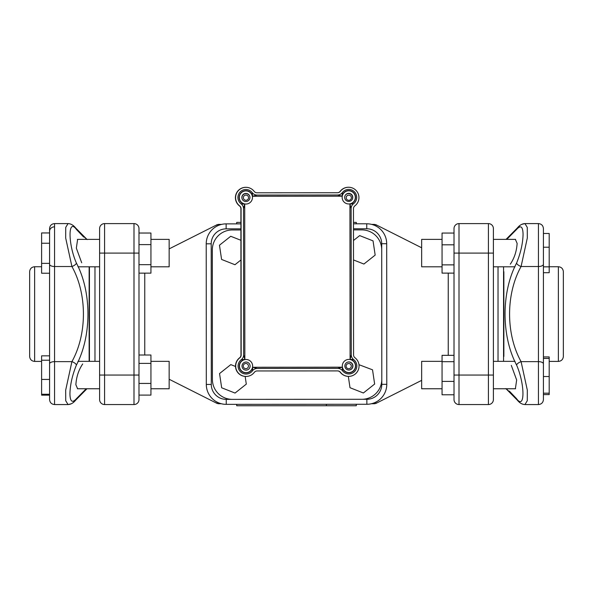 <?xml version="1.0" encoding="UTF-8"?>
<svg xmlns="http://www.w3.org/2000/svg" width="593" height="593" viewBox="0 0 593 593"><rect width="100%" height="100%" fill="white"/><g stroke="black" fill="none" stroke-linecap="round" stroke-linejoin="round"><path stroke-width="0.89" d="M442.059 266.798L421.653 266.798L421.653 239.379L442.059 239.379M543.418 272.706L549.2 272.706L549.2 233.479L543.418 233.479L543.418 228.572L543.418 264.248A4.981 2.268 180 0 1 538.437 266.516L538.437 404.559C541.468 404.263 543.129 402.603 543.418 399.578L543.418 264.248M543.418 266.843L549.2 266.843M543.418 247.229L549.2 247.229M543.418 394.582L549.2 394.582L549.2 356.927L543.418 356.927L543.418 280.608M442.059 388.763L421.653 388.763L421.653 361.345L442.059 361.345M543.418 358.402L549.2 358.402M543.418 393.189L549.2 393.189M543.418 376.533L549.2 376.533M150.941 239.379L169.153 239.379L169.153 266.798L150.941 266.798M49.582 363.902A4.981 2.268 0 0 1 54.563 361.634L54.563 404.559C51.532 404.263 49.871 402.603 49.582 399.578L49.582 264.248A4.981 2.268 0 0 0 54.563 266.516L54.563 223.591C51.532 223.88 49.871 225.54 49.582 228.572L49.582 273.225L41.606 273.225L41.606 263.374L49.582 263.374M49.582 232.953L41.606 232.953L41.606 263.374M49.582 243.241L41.606 243.241M150.941 361.345L169.153 361.345L169.153 388.763L150.941 388.763M49.582 379.431L41.606 379.431L41.606 395.16L49.582 395.16L49.582 399.578C49.871 402.603 51.532 404.263 54.563 404.559L68.017 404.559M49.582 396.887L49.582 394.263L41.606 394.263M49.582 355.844L41.606 355.844L41.606 379.431M49.582 360.218L41.606 360.218M454.016 381.403L442.059 381.403L442.059 394.775L454.016 394.775M454.016 355.333L442.059 355.333L442.059 381.403M454.016 361.678L442.059 361.678M150.941 244.62L138.984 244.62L138.984 233.034L150.941 233.034L150.941 273.143L138.984 273.143M150.941 264.671L138.984 264.671M454.016 244.827L454.016 233.056L442.059 233.056L442.059 244.827L454.016 244.827M454.016 264.863L442.059 264.863L442.059 273.121L454.016 273.121M442.059 264.863L442.059 244.827M138.984 355.007L150.941 355.007L150.941 383.434L138.984 383.434M150.941 363.39L138.984 363.39M150.941 383.434L150.941 395.101L138.984 395.101M77.624 388.763L75.874 384.761C76.356 376.918 78.632 369.98 82.701 363.946M76.46 229.491L83.665 237.044M86.222 388.763L76.445 398.674C72.316 403.322 70.144 401.72 69.93 393.871C70.137 384.805 72.309 375.176 76.445 364.977C91.767 336.009 91.789 292.164 76.445 263.173C67.936 243.931 67.906 217.527 76.445 229.469A4.981 4.129 139.3 0 0 75.689 228.008A4.981 4.129 139.3 0 0 75.659 227.971A4.981 4.129 139.3 0 1 75.689 228.008L86.956 239.379M81.701 262.781L76.341 248.133L77.624 239.379M94.976 361.345L94.976 266.798M89.439 361.345L89.439 266.798M34.631 266.739C31.696 267.006 30.035 268.607 29.65 271.527L29.65 356.623C30.035 359.543 31.696 361.137 34.631 361.404L34.631 266.739L41.606 266.739M68.151 404.552L71.301 403.774M73.013 402.714L75.689 400.142A4.981 4.129 -139.3 0 1 75.659 400.171A4.981 4.129 -139.3 0 0 75.689 400.142L75.726 400.097A4.981 4.129 -139.3 0 1 75.689 400.142A4.981 4.129 -139.3 0 0 76.445 398.674L76.46 398.652M73.584 401.061L74.54 400.49M75.726 228.046A4.981 4.129 139.3 0 0 75.689 228.008C88.513 241.907 87.312 239.253 87.082 239.49M49.582 228.572C49.871 225.54 51.532 223.88 54.563 223.591L68.054 223.591L65.734 227.393L65.682 238.03L71.916 266.516A4.981 2.113 -23.7 0 0 76.445 263.173M86.956 388.763L75.689 400.142C73.406 402.958 70.863 404.433 68.054 404.552L65.734 400.772L65.682 390.142L71.916 361.634L54.563 361.634L54.563 266.516L71.916 266.516C87.267 294.024 87.238 334.148 71.916 361.634A4.981 2.113 23.7 0 1 76.445 364.977M515.376 239.379L517.126 243.389C516.644 251.232 514.368 258.17 510.299 264.196M516.54 398.659L509.335 391.098M506.778 239.379L516.555 229.469C520.684 224.821 522.856 226.422 523.07 234.272C522.863 243.338 520.691 252.966 516.555 263.173C501.233 292.134 501.211 335.979 516.555 364.977C525.064 384.212 525.094 410.615 516.555 398.674A4.981 4.129 -40.7 0 0 517.311 400.142A4.981 4.129 -40.7 0 0 517.341 400.171A4.981 4.129 -40.7 0 1 517.311 400.142L506.044 388.763M511.299 365.37L516.659 380.009L515.376 388.763M498.024 266.798L498.024 361.345M503.561 266.798L503.561 361.345M558.369 361.404C561.304 361.137 562.965 359.543 563.35 356.623L563.35 271.527C562.965 268.607 561.304 267.006 558.369 266.739L558.369 361.404L549.2 361.404M543.418 231.263L543.418 228.572C543.129 225.54 541.468 223.88 538.437 223.591L538.437 266.516L521.084 266.516A4.981 2.113 -156.3 0 1 516.555 263.173M519.987 225.429L517.311 228.008A4.981 4.129 40.7 0 1 517.341 227.971A4.981 4.129 40.7 0 0 517.311 228.008L517.274 228.046A4.981 4.129 40.7 0 1 517.311 228.008A4.981 4.129 40.7 0 0 516.555 229.469L516.54 229.498M519.416 227.089L518.46 227.653M517.274 400.097A4.981 4.129 -40.7 0 0 517.311 400.142C504.487 386.236 505.688 388.889 505.918 388.66M543.418 399.578C543.129 402.603 541.468 404.263 538.437 404.559L524.946 404.559L527.266 400.757L527.318 390.112L521.084 361.634A4.981 2.113 156.3 0 0 516.555 364.977M543.418 363.902A4.981 2.268 180 0 0 538.437 361.634L521.084 361.634C505.733 334.126 505.762 293.995 521.084 266.516L527.318 238.001L527.266 227.378L524.946 223.591L521.699 224.369M351.375 197.728A2.594 2.594 0 0 1 348.788 200.315A2.594 2.594 0 0 1 346.193 197.728A2.594 2.594 0 0 1 348.788 195.134A2.594 2.594 0 0 1 351.375 197.728M248.46 366.081A2.594 2.594 0 0 1 245.873 368.668A2.594 2.594 0 0 1 243.278 366.074A2.594 2.594 0 0 1 245.873 363.487A2.594 2.594 0 0 1 248.46 366.081M351.293 366.126A2.594 2.594 0 0 1 348.706 368.72A2.594 2.594 0 0 1 346.112 366.126A2.594 2.594 0 0 1 348.706 363.539A2.594 2.594 0 0 1 351.293 366.126M248.541 197.677A2.594 2.594 0 0 1 245.954 200.271A2.594 2.594 0 0 1 243.36 197.677A2.594 2.594 0 0 1 245.954 195.09A2.594 2.594 0 0 1 248.541 197.677M245.895 193.429A4.047 4.047 0 0 0 241.855 197.484A4.047 4.047 0 0 0 245.902 201.524A4.047 4.047 0 0 0 249.942 197.476A4.047 4.047 0 0 0 245.895 193.429M245.902 204.051A6.575 6.575 0 0 1 239.32 197.484A6.575 6.575 0 0 1 245.895 190.902A6.575 6.575 0 0 1 252.477 197.469A6.575 6.575 0 0 1 245.902 204.051M348.892 372.56A6.575 6.575 0 0 1 342.309 365.992A6.575 6.575 0 0 1 348.884 359.41A6.575 6.575 0 0 1 355.466 365.977A6.575 6.575 0 0 1 348.892 372.56M348.736 203.962A6.575 6.575 0 0 1 342.154 197.387A6.575 6.575 0 0 1 348.728 190.805A6.575 6.575 0 0 1 355.311 197.38A6.575 6.575 0 0 1 348.736 203.962M246.051 362.034A4.047 4.047 0 0 0 242.011 366.081A4.047 4.047 0 0 0 246.058 370.121A4.047 4.047 0 0 0 250.098 366.074A4.047 4.047 0 0 0 246.051 362.034M246.058 372.656A6.575 6.575 0 0 1 239.476 366.081A6.575 6.575 0 0 1 246.043 359.499A6.575 6.575 0 0 1 252.633 366.074A6.575 6.575 0 0 1 246.058 372.656M348.728 193.34A4.047 4.047 0 0 0 344.689 197.387A4.047 4.047 0 0 0 348.736 201.427A4.047 4.047 0 0 0 352.776 197.38A4.047 4.047 0 0 0 348.728 193.34M348.884 361.938A4.047 4.047 0 0 0 344.844 365.985A4.047 4.047 0 0 0 348.892 370.032A4.047 4.047 0 0 0 352.931 365.977A4.047 4.047 0 0 0 348.884 361.938M243.515 208.64L244.709 204.148L241.121 203.859A5.982 5.982 0 0 1 243.515 208.64L243.649 354.918A5.982 5.982 0 0 1 241.262 359.706A7.968 7.968 0 0 0 240.424 371.722A7.968 7.968 0 0 0 252.433 370.855A5.982 5.982 0 0 1 257.214 368.461L337.728 368.386A5.982 5.982 0 0 1 342.517 370.773L342.22 367.186L337.728 368.386M252.27 192.688L252.566 196.276L257.058 195.075A5.982 5.982 0 0 1 252.27 192.688A7.968 7.968 0 0 0 240.254 191.843A7.968 7.968 0 0 0 241.121 203.859A7.968 7.968 0 0 1 240.254 191.843A7.968 7.968 0 0 1 252.27 192.688M241.262 359.706L244.85 359.41L243.649 354.918M257.214 368.461L252.722 367.267L252.433 370.855M342.346 192.606A5.982 5.982 0 0 1 337.573 195.001L342.057 196.194L342.346 192.606A7.968 7.968 0 0 1 354.362 191.739A7.968 7.968 0 0 1 353.517 203.755L349.937 204.051L351.13 208.543A5.982 5.982 0 0 1 353.517 203.755A7.968 7.968 0 0 0 354.362 191.739A7.968 7.968 0 0 0 342.346 192.606M337.573 195.001L257.058 195.075M351.271 354.822L350.078 359.314L353.665 359.603A5.982 5.982 0 0 1 351.271 354.822L351.13 208.543M342.517 370.773A7.968 7.968 0 0 0 354.525 371.611A7.968 7.968 0 0 0 353.665 359.603A7.968 7.968 0 0 1 354.525 371.611A7.968 7.968 0 0 1 342.517 370.773M353.487 229.899L361.774 229.891A19.932 19.932 0 0 1 381.722 249.809L381.796 379.35A19.932 19.932 0 0 1 361.878 399.289L232.337 399.363A19.932 19.932 0 0 1 212.398 379.446L212.324 249.912A19.932 19.932 0 0 1 232.241 229.973L240.906 229.965M337.447 370.907A3.588 3.588 0 0 1 340.278 372.315A10.363 10.363 0 0 0 348.595 376.377M245.865 187.314A10.363 10.363 0 0 0 239.483 205.912A3.588 3.588 0 0 1 240.899 208.766L240.98 354.992A3.588 3.588 0 0 1 239.572 357.846A10.363 10.363 0 0 0 245.962 376.436M348.499 187.255A10.363 10.363 0 0 0 340.167 191.331A3.588 3.588 0 0 1 337.321 192.74L257.006 192.784M345.215 195.386A4.047 4.047 0 0 1 348.588 193.57A4.047 4.047 0 0 1 352.109 199.619M348.106 362.012A4.047 4.047 0 0 1 352.716 365.622A4.047 4.047 0 0 1 349.47 369.988M242.033 198.67A4.047 4.047 0 0 1 245.954 193.629A4.047 4.047 0 0 1 249.816 196.483M241.166 354.992L241.077 208.766A3.588 3.588 0 0 0 239.668 205.912A10.363 10.363 0 0 1 238.623 190.353A10.363 10.363 0 0 1 254.182 191.383A3.588 3.588 0 0 0 257.036 192.784L337.499 192.74A3.588 3.588 0 0 0 340.352 191.331A10.363 10.363 0 0 1 355.911 190.286A10.363 10.363 0 0 1 354.888 205.845A3.588 3.588 0 0 0 353.48 208.699L353.561 354.933A3.588 3.588 0 0 0 354.977 357.779A10.363 10.363 0 0 1 356.022 373.338A10.363 10.363 0 0 1 340.456 372.315A3.588 3.588 0 0 0 337.602 370.907L257.14 370.951A3.588 3.588 0 0 0 254.293 372.367A10.363 10.363 0 0 1 238.727 373.412A10.363 10.363 0 0 1 239.757 357.846A3.588 3.588 0 0 0 241.166 354.992M245.154 376.414L246.303 384.123L235.043 393.063L221.663 387.785L219.543 373.56L230.81 364.613L235.517 366.474M240.928 259.986L234.969 264.723L221.589 259.445L219.469 245.213L230.729 236.273L240.914 240.291M358.965 364.688L372.53 369.817L374.643 384.042L363.383 392.989L350.003 387.711L348.321 376.377M353.495 240.506L359.677 235.599L373.049 240.877L375.169 255.101L363.909 264.048L353.51 259.942M77.401 239.379L99.602 239.379L99.602 388.763L77.401 388.763M353.487 228.779L366.763 228.772A14.944 14.944 0 0 1 381.714 243.716L381.796 384.331A14.944 14.944 0 0 1 366.859 399.289L366.859 404.27L226.244 404.352L366.859 404.27A19.932 19.932 0 0 0 386.777 384.331L386.695 243.708A19.932 19.932 0 0 0 366.756 223.791A19.932 19.932 0 0 1 386.695 243.708A19.932 19.932 0 0 0 366.756 223.791L353.487 223.798M206.305 384.434L206.223 243.819L206.305 384.434A19.932 19.932 0 0 0 226.244 404.352L226.237 399.371A14.944 14.944 0 0 1 211.286 384.434L206.305 384.434M240.906 223.865L226.141 223.872A19.932 19.932 0 0 0 206.223 243.819L211.204 243.812A14.944 14.944 0 0 1 226.141 228.861L226.141 223.872M454.016 253.092L459.004 253.092L459.004 223.598A4.981 4.981 0 0 0 454.016 228.579A4.981 4.981 0 0 1 459.004 223.598A4.981 4.981 0 0 0 454.016 228.579L454.016 399.571A4.981 4.981 0 0 0 459.004 404.552L488.417 404.552A4.981 4.981 0 0 0 493.398 399.571L493.398 228.579A4.981 4.981 0 0 0 488.417 223.598L488.417 404.552A4.981 4.981 0 0 0 493.398 399.571M138.984 399.571A4.981 4.981 0 0 1 133.996 404.552A4.981 4.981 0 0 0 138.984 399.571L138.984 228.579A4.981 4.981 0 0 0 133.996 223.598L104.583 223.598A4.981 4.981 0 0 0 99.602 228.579L99.602 253.092L104.583 253.092L104.583 223.598L133.996 223.598L133.996 253.092L104.583 253.092L104.583 375.058L99.602 375.058L99.602 399.571A4.981 4.981 0 0 0 104.583 404.552L104.583 375.058L133.996 375.058L133.996 404.552L104.583 404.552M138.984 228.579A4.981 4.981 0 0 0 133.996 223.598A4.981 4.981 0 0 1 138.984 228.579M459.004 223.598L488.417 223.598A4.981 4.981 0 0 1 493.398 228.579A4.981 4.981 0 0 0 488.417 223.598M236.711 404.344L236.711 405.745L356.289 405.745L356.289 404.278M326.395 405.745L326.395 404.293M236.711 223.872L236.711 222.397L240.906 222.397M356.289 223.798L356.289 222.397L353.487 222.397M89.135 266.798L89.135 361.345M54.563 226.822A4.981 4.433 180 0 0 49.582 231.263M503.865 356.423L503.865 271.72M244.709 204.148A6.775 6.775 0 0 1 245.495 190.716A6.775 6.775 0 0 1 252.566 196.276L342.057 196.194A6.775 6.775 0 0 1 355.496 196.98A6.775 6.775 0 0 1 349.937 204.051L350.078 359.314A6.775 6.775 0 0 1 349.292 372.745A6.775 6.775 0 0 1 342.22 367.186L252.722 367.267A6.775 6.775 0 0 1 239.29 366.481A6.775 6.775 0 0 1 244.85 359.41L244.709 204.148M169.153 248.882L217.105 224.71L217.105 226.044M144.759 355.007L144.759 273.143M421.653 380.365L375.895 403.433L375.895 402.098M448.241 273.121L448.241 355.333M366.859 404.27A19.932 19.932 0 0 0 386.777 384.331L381.796 384.331M366.763 228.772L366.756 223.791M226.141 228.861L240.906 228.846M381.714 243.716L386.695 243.708M366.859 399.289L226.237 399.371M211.286 384.434L211.204 243.812M374.546 402.721L374.546 403.751L375.895 403.433M375.895 226.007L375.895 224.71L421.653 247.778M217.105 402.143L217.105 403.433L218.454 403.751L218.454 402.773M371.618 224.391L374.546 224.391L374.546 225.377M218.454 225.422L218.454 224.391L221.641 224.391M99.602 228.579A4.981 4.981 0 0 1 104.583 223.598M138.984 253.092L133.996 253.092L133.996 375.058L138.984 375.058M459.004 404.552L459.004 375.058L454.016 375.058M493.398 375.058L459.004 375.058L459.004 253.092L493.398 253.092M493.398 266.798L515.02 266.798M493.398 239.379L515.599 239.379M493.398 361.345L515.02 361.345M493.398 388.763L515.599 388.763M99.602 266.798L77.98 266.798M99.602 361.345L77.98 361.345M41.606 361.404L34.631 361.404M68.054 223.583C70.863 223.709 73.406 225.184 75.689 228.008C73.413 225.184 70.863 223.717 68.054 223.591L54.563 223.591M549.2 266.739L558.369 266.739M506.044 239.379L517.311 228.008C519.594 225.184 522.136 223.709 524.946 223.591L538.437 223.591C541.468 223.88 543.129 225.54 543.418 228.572M524.946 404.559C522.136 404.433 519.594 402.966 517.311 400.142C519.587 402.958 522.136 404.433 524.946 404.559M218.454 403.751L221.382 403.751M371.359 403.751L374.546 403.751M374.546 224.391L375.895 224.71M217.105 224.71L218.454 224.391M169.153 379.261L217.105 403.433"/></g></svg>
